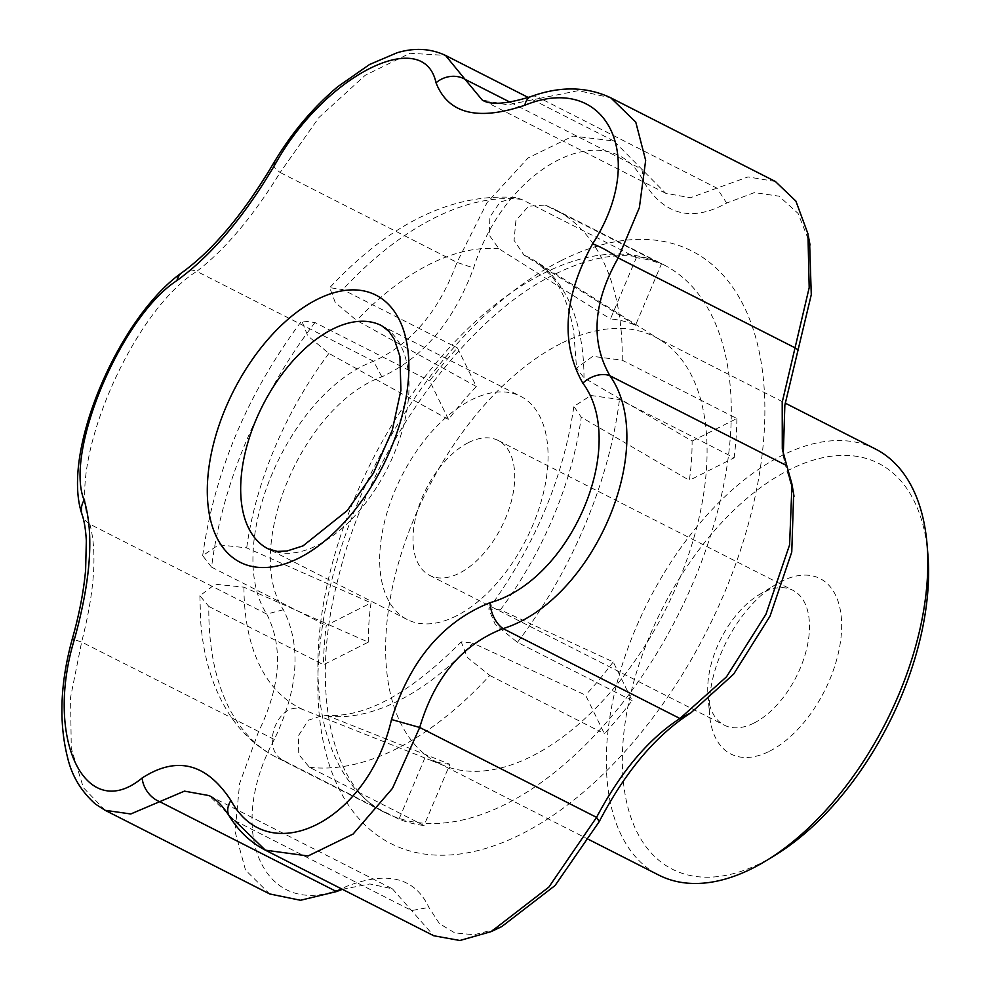 <?xml version="1.0" encoding="UTF-8"?>
<svg xmlns="http://www.w3.org/2000/svg" width="990" height="990" viewBox="0 0 990 990"><rect width="100%" height="100%" fill="white"/><g stroke="black" fill="none" stroke-linecap="round" stroke-linejoin="round"><path stroke-width="0.74" stroke-dasharray="4.95 3.71" d="M456.316 615.929A125.198 69.832 116.9 0 1 407.137 619.505A125.198 69.832 116.9 0 1 386.781 513.513A125.198 69.832 116.9 0 1 471.426 399.873A125.198 69.832 116.9 0 1 520.604 396.297A125.198 69.832 116.9 0 1 540.961 502.301A125.198 69.832 116.9 0 1 456.316 615.929M457.43 347.874L476.339 386.533A240.694 134.244 -63.1 0 0 448.544 419.488L429.648 380.828A307.296 171.394 116.9 0 1 457.43 347.874L451.836 345.027A307.296 171.394 -63.1 0 0 424.054 377.982L429.648 380.828M314.981 322.542A307.296 171.394 -63.1 0 0 211.575 567.159L320.649 622.611A307.296 171.394 -63.1 0 1 424.054 377.982L314.981 322.542L301.764 320.847L307.704 335.796L328.915 353.418L448.544 419.488M329.026 716.302L323.978 715.089L308.397 720.176L298.398 735.793L298.757 754.479L309.375 767.238L424.029 825.524L449.918 764.28L329.026 716.302A252.747 140.964 -63.1 0 0 472.75 643.042L585.536 695.116L604.42 733.751A307.296 171.394 -63.1 0 0 632.115 700.598L613.206 661.902L500.42 609.84L488.714 608.912L495.309 624.603L517.448 642.312L632.115 700.598M309.375 767.238A307.296 171.394 -63.1 0 0 489.765 675.465L467.354 657.459L461.229 641.879L472.75 643.042M476.339 386.533L356.697 320.463L335.264 302.569L329.719 287.682L342.775 289.587L451.836 345.027A307.296 171.394 -63.1 0 1 543.139 273.611A307.296 171.394 -63.1 0 1 630.754 254.863L636.347 257.709A307.296 171.394 116.9 0 1 661.382 264.045L635.506 325.277A240.694 134.244 -63.1 0 0 610.459 318.941L636.347 257.709M560.798 343.604A239.011 133.304 -63.1 0 0 399.205 560.55A239.011 133.304 -63.1 0 0 438.075 762.906A239.011 133.304 -63.1 0 0 444.349 765.74A239.011 133.304 -63.1 0 0 665.206 610.248A239.011 133.304 -63.1 0 0 660.664 340.176A239.011 133.304 -63.1 0 0 654.687 336.786A239.011 133.304 -63.1 0 0 560.798 343.604M635.506 325.277L523.982 255.111L514.07 240.372L515.901 220.597L528.474 206.279L545.144 205.041L655.788 261.199A307.296 171.394 -63.1 0 0 630.754 254.863L521.681 199.423L515.518 197.542L500.148 202.047L489.864 216.934L489.369 235.348L498.935 248.775L610.459 318.941M489.765 675.465L598.826 730.905A307.296 171.394 -63.1 0 0 626.521 697.752A307.296 171.394 -63.1 0 0 728.553 454.942A307.296 171.394 -63.1 0 0 731.288 415.651L622.227 360.212L592.775 356.326L576.564 368.07L584.001 377.908L692.109 441.07A240.694 134.244 116.9 0 1 689.362 480.348L581.254 417.186L573.878 406.457L590.869 395.48L619.48 399.502L734.147 457.788L689.362 480.348M613.206 661.902A240.694 134.244 116.9 0 1 585.536 695.116M449.918 764.28A240.694 134.244 116.9 0 1 427.445 759.033A240.694 134.244 116.9 0 1 424.883 757.956L398.995 819.188A307.296 171.394 -63.1 0 0 424.029 825.524M208.828 606.449L323.495 664.736L368.28 642.163L243.948 587.181L215.214 584.224L199.881 595.732L208.828 606.449A307.296 171.394 -63.1 0 0 276.272 757.263A307.296 171.394 -63.1 0 0 284.328 760.902C258.576 749.665 278.487 698.086 303.979 709.979L424.883 757.956M368.28 642.163A240.694 134.244 116.9 0 1 371.027 602.873L326.242 625.445A307.296 171.394 -63.1 0 0 323.495 664.736M211.575 567.159L202.678 555.662L218.691 544.809L246.696 547.891L371.027 602.873M875.346 448.953A239.011 133.304 -63.1 0 0 781.457 455.784A239.011 133.304 -63.1 0 0 619.864 672.717A239.011 133.304 -63.1 0 0 658.734 875.073M692.109 441.07L736.894 418.498L731.288 415.651A307.296 171.394 -63.1 0 0 663.845 264.837C653.586 259.578 642.052 256.583 629.256 255.853C607.229 254.517 582.392 260.667 554.759 274.304C465.028 317.147 368.75 450.289 338.308 577.9C307.803 693.433 334.063 790.416 385.345 812.716A307.296 171.394 -63.1 0 1 317.901 661.889A307.296 171.394 -63.1 0 1 320.649 622.611L326.242 625.445M736.894 418.498A307.296 171.394 116.9 0 1 734.147 457.788M622.227 360.212A307.296 171.394 -63.1 0 0 554.771 209.385L663.845 264.837A307.296 171.394 -63.1 0 0 655.788 261.199L661.382 264.045M284.328 760.902L393.401 816.342A307.296 171.394 -63.1 0 0 418.436 822.678A307.296 171.394 -63.1 0 0 598.826 730.905L604.42 733.751M754.058 723.009A75.648 42.199 -63.1 0 0 805.204 654.341A75.648 42.199 -63.1 0 0 792.903 590.288A75.648 42.199 -63.1 0 0 763.179 592.453A75.648 42.199 -63.1 0 0 758.724 594.941A75.648 42.199 -63.1 0 0 707.949 694.832A75.648 42.199 -63.1 0 0 724.334 725.175A75.648 42.199 -63.1 0 0 754.058 723.009M769.527 751.212A98.418 54.895 -63.1 0 0 841.599 629.38A98.418 54.895 -63.1 0 0 775.603 584.607A98.418 54.895 -63.1 0 0 709.558 714.545A98.418 54.895 -63.1 0 0 769.527 751.212M468.443 442.629A75.648 42.199 116.9 0 1 498.156 440.463A75.648 42.199 116.9 0 1 501.485 527.027A75.648 42.199 116.9 0 1 429.598 575.351A75.648 42.199 116.9 0 1 417.297 511.298A75.648 42.199 116.9 0 1 468.443 442.629M927.902 554.672A227.626 126.955 -63.1 0 0 789.191 469.879A227.626 126.955 -63.1 0 0 622.487 751.682A227.626 126.955 -63.1 0 0 775.12 855.224M496.547 928.917L474.222 934.733L454.818 932.902L439.424 923.633L428.905 907.422C414.884 877.536 387.325 870.569 346.203 886.52C266.644 924.363 222.688 834.508 274.317 739.456C298.473 688.793 301.492 645.542 283.387 609.729C242.76 547.643 302.903 405.306 381.843 376.831C423.188 357.662 453.779 321.379 473.616 267.993C505.853 164.662 609.951 112.167 643.958 182.16C664.327 215.276 691.899 222.243 726.66 203.061L754.405 192.592L779.031 196.181L798.101 213.432L809.61 242.661M783.3 454.125L784.216 460.894L793.646 494.06M105.126 810.303L83.358 787.656L71.268 748.254L70.562 697.443L81.638 642.027C94.557 591.513 97.305 552.234 89.88 524.18C65.625 466.872 130.754 312.469 196.763 271.359A22.758 16.768 54.8 0 0 182.259 272.399M272.955 164.241A22.758 4.232 -149.9 0 0 280.133 172.495L318.953 117.501L365.174 75.314L410.046 53.262L445.488 55.403M381.843 376.831L373.601 361.251L196.763 271.359C225.262 249.406 253.044 216.451 280.133 172.495L456.972 262.387C439.214 311.009 411.419 343.963 373.601 361.251C288.449 392.82 223.406 546.616 266.731 614.072C283.425 646.755 280.677 686.033 258.489 731.919L239.617 783.498L235.076 831.637L245.508 870.111L269.701 893.958M274.317 739.456L81.638 642.027L72.27 638.983M336.526 891.569L346.203 886.52M283.387 609.729L266.731 614.072L89.88 524.18A22.758 19.107 -18.2 0 1 82.158 514.812M775.368 181.479L748.044 176.938L690.302 197.765L665.589 193.223L613.862 140.988L573.024 136.076L528.054 157.954L486.981 202.752L456.972 262.387L473.616 267.993M531.086 96.513A22.758 12.994 -109.8 0 1 540.169 98.295L578.259 90.647L610.781 97.812M665.589 193.223L482.204 100.002L507.573 104.853L540.169 98.295L717.008 188.187L726.66 203.061M342.392 889.305L369.839 883.959L392.399 888.797L209.014 795.576L234.803 820.66A22.758 15.333 -31.8 0 1 229.358 816.181M392.399 888.797L433.744 935.748M199.881 595.732L200.685 621.411C203.42 658.796 213.494 690.55 230.905 716.686C242.934 734.357 258.056 747.883 276.272 757.263L385.345 812.716A307.296 171.394 -63.1 0 0 393.401 816.342L398.995 819.188M643.958 182.16L641.879 169.203L510.048 102.18M786.803 465.671L789.476 479.853M234.803 820.66L411.654 910.553L428.905 907.422M407.137 619.505L268.142 548.856A125.198 69.832 -63.1 0 0 387.115 468.889A125.198 69.832 -63.1 0 0 381.608 325.648L520.604 396.297M328.915 353.418A252.747 140.964 -63.1 0 0 246.696 547.891M498.935 248.775A252.747 140.964 -63.1 0 0 429.227 264.454A252.747 140.964 -63.1 0 0 356.697 320.463M584.001 377.908A252.747 140.964 -63.1 0 0 534.847 260.828A252.747 140.964 -63.1 0 0 523.982 255.111M500.42 609.84A252.747 140.964 -63.1 0 0 581.254 417.186M243.948 587.181A252.747 140.964 -63.1 0 0 303.979 709.979M545.144 205.041L554.771 209.385A307.296 171.394 -63.1 0 0 546.728 205.759M521.681 199.423A307.296 171.394 -63.1 0 0 342.775 289.587M561.404 260.506A332.355 185.378 -63.1 0 0 324.98 610.954A332.355 185.378 -63.1 0 0 450.314 854.952A332.355 185.378 -63.1 0 0 757.721 483.627A332.355 185.378 -63.1 0 0 561.404 260.506M517.448 642.312A307.296 171.394 -63.1 0 0 619.48 399.502M323.978 715.089C363.281 718.938 409.043 694.534 461.229 641.879M660.664 340.176L534.847 260.828L550.774 275.096C561.639 288.016 569.275 306.702 573.693 331.13L576.564 368.07M444.349 765.74L427.445 759.033M438.075 762.906L589.248 839.755M654.687 336.786L785.157 403.103M202.678 555.662C214.496 471.661 247.525 393.389 301.752 320.847M488.714 608.912C535.021 545.416 563.409 477.935 573.878 406.457M707.949 694.832L709.558 714.545M758.724 594.941L775.603 584.607M429.598 575.351L724.334 725.175M498.156 440.463L792.903 590.288M613.862 140.988L528.289 97.49M808.422 236.424L807.914 233.788M784.229 460.894L782.261 449.039M792.248 485.768L791.975 484.221M515.518 197.542C452.059 193.025 390.122 223.072 329.719 287.682"/><path stroke-width="1.49" d="M589.248 839.755L658.734 875.073A239.011 133.304 -63.1 0 0 766.681 860.397A239.011 133.304 -63.1 0 0 927.098 544.809A239.011 133.304 -63.1 0 0 875.346 448.953L785.157 403.103M766.681 860.397L775.12 855.224A227.626 126.955 -63.1 0 0 927.902 554.672L927.098 544.809M809.61 242.661L811.28 294.686L784.847 405.219L783.3 454.125M793.646 494.06L791.765 552.024L770.01 616.201L733.652 674.128L691.02 712.751C656.036 735.149 625.445 771.42 599.247 821.576L555.043 885.543L501.72 926.628L496.547 928.917M74.398 639.379L72.27 638.983C79.151 614.877 83.593 591.971 85.598 570.265L86.34 540.75C85.697 529.7 84.299 521.049 82.158 514.812L82.158 514.812C60.217 452.034 119.505 316.28 182.259 272.399L182.259 272.399A22.758 16.768 54.8 0 0 176.938 280.566C121.498 316.243 64.102 451.762 84.138 500.099C94.137 533.499 90.894 579.93 74.398 639.379C44.055 739.01 85.771 824.781 142.152 778.004C176.752 755.655 206.341 763.141 230.942 800.44C268.933 870.952 368.082 821.23 391.508 719.52C409.86 660.615 442.703 621.671 490.038 602.687C571.267 580.128 628.737 444.646 582.838 383.155C560.352 343.406 563.595 296.988 592.577 243.874C648.71 157.348 607.068 71.614 524.824 105.249C477.737 121.25 448.148 113.763 436.033 82.814A22.758 19.107 -18.2 0 1 465.04 79.311L482.204 100.002C490.335 105.311 506.632 104.148 531.086 96.513L531.086 96.513A22.758 12.994 -109.8 0 0 524.824 105.249M436.033 82.814C423.831 25.406 324.745 75.166 275.468 163.734C244.629 216.29 211.786 255.234 176.938 280.566M275.468 163.734A22.758 4.232 -149.9 0 0 272.955 164.241C243.565 213.692 213.333 249.74 182.259 272.399M230.942 800.44A22.758 15.333 -31.8 0 0 229.358 816.181L229.358 816.181C222.342 805.415 215.548 798.546 209.014 795.576L184.449 791.134L130.767 813.978L105.113 810.303L269.701 893.958L300.49 900.269L336.526 891.569L342.392 889.305M528.289 97.49L445.488 55.403L465.04 79.311L510.048 102.18M82.158 514.812A22.758 19.107 -18.2 0 1 84.138 500.099M592.577 243.874A22.758 4.232 30.1 0 1 618.206 257.932C593.072 302.235 590.325 341.525 609.964 375.779C659.191 445.785 594.136 600.225 503.081 628.613C462.367 644.341 434.585 677.296 419.711 727.464L391.508 719.52M610.781 97.812L635.766 122.104L645.666 160.405L639.367 207.653L618.206 257.932L795.044 347.824L809.189 287.632L807.939 233.776L795.898 201.094L775.368 181.479L610.781 97.824C586.686 86.452 560.117 86.019 531.086 96.513M336.526 891.569L159.675 801.665A22.758 16.768 -125.2 0 1 142.152 778.004M105.113 810.303L95.424 804.078C81.069 791.258 71.763 775.69 67.53 757.362C58.695 722.168 60.266 682.704 72.27 638.983M582.838 383.155A22.758 15.333 -31.8 0 1 609.964 375.779L786.803 465.671L782.298 448.99L782.211 402.212L795.044 347.824L798.546 350.114M490.038 602.687A22.758 12.994 70.2 0 0 503.081 628.613L679.932 718.505L726.499 676.826L765.938 614.295L789.587 544.921L791.988 484.209L786.803 465.671M229.358 816.181C238.652 831.192 250.656 842.515 265.37 850.163L433.744 935.748L459.88 940.5L491.189 931.602L548.881 887.077L596.562 817.369L419.711 727.464L392.473 788.362L353.133 834.026L308.051 855.966L265.37 850.163L234.803 820.66M599.247 821.576L596.562 817.369C620.631 771.952 648.413 738.998 679.932 718.505L691.02 712.751M332.43 329.225A125.198 69.832 -63.1 0 0 247.785 442.852A125.198 69.832 -63.1 0 0 268.142 548.856L277.212 551.418L286.914 551.034L303.014 545.886L347.255 510.555L373.44 473.121L392.238 430.378L400.913 390.27L399.935 356.499L394.354 339.384L388.934 331.353L381.608 325.648A125.198 69.832 -63.1 0 0 332.43 329.225M317.122 299.425A149.837 83.568 -63.1 0 0 208.011 505.098A149.837 83.568 -63.1 0 0 313.112 549.697A149.837 83.568 -63.1 0 0 408.858 369.221A149.837 83.568 -63.1 0 0 317.122 299.425M445.488 55.403C430.489 48.411 414.352 47.545 397.052 52.779L369.555 64.498L337.639 86.786C312.333 108.158 290.775 133.972 272.955 164.241M810.055 245L808.422 236.424M794.017 496.275L792.248 485.768M501.72 926.628L491.189 931.602"/></g></svg>
